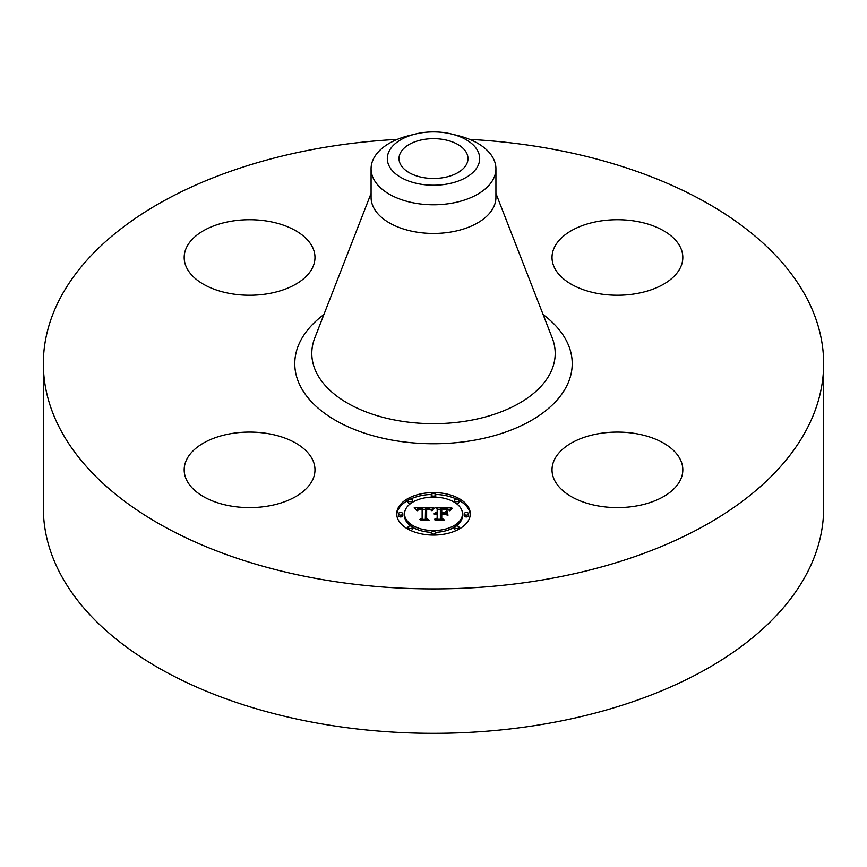 <?xml version="1.0" encoding="UTF-8"?>
<svg xmlns="http://www.w3.org/2000/svg" width="867" height="867" viewBox="0 0 867 867"><rect width="100%" height="100%" fill="white"/><g stroke="black" fill="none" stroke-linecap="round" stroke-linejoin="round"><path stroke-width="1.3" d="M312.337 459.217A65.393 37.758 180 0 1 314.981 469.849A65.393 37.758 180 0 1 258.886 507.217A65.393 37.758 180 0 1 186.828 480.47A65.393 37.758 180 0 1 184.183 469.849A65.393 37.758 180 0 1 240.278 432.47A65.393 37.758 180 0 1 312.337 459.217M469.697 139.381A390.15 225.247 180 0 1 823.65 363.663L823.65 508.073A390.15 225.247 180 0 1 543.338 724.216A390.15 225.247 180 0 1 43.35 508.073L43.35 363.663A390.15 225.247 180 0 1 323.662 147.52A390.15 225.247 180 0 1 397.303 139.381M823.65 363.663A390.15 225.247 180 0 1 543.338 579.795A390.15 225.247 180 0 1 43.35 363.663M451.436 133.995L457.743 135.534A62.424 36.046 180 0 1 495.924 168.74L495.924 197.405A62.424 36.046 180 0 1 451.078 231.988A62.424 36.046 180 0 1 371.076 197.405L371.076 168.74A62.424 36.046 180 0 1 373.601 158.596A62.424 36.046 180 0 1 409.257 135.534L415.564 133.995A46.189 26.66 180 0 1 451.436 133.995A46.189 26.66 180 0 1 477.815 166.074A46.189 26.66 180 0 1 420.495 184.151A46.189 26.66 180 0 1 389.185 151.064A46.189 26.66 180 0 1 415.564 133.995M495.924 168.74A62.424 36.046 180 0 1 493.399 178.895A62.424 36.046 180 0 1 451.078 203.322A62.424 36.046 180 0 1 371.076 168.74M443.21 177.67A34.485 19.908 180 0 1 399.015 158.574A34.485 19.908 180 0 1 423.79 139.468A34.485 19.908 180 0 1 467.985 158.574A34.485 19.908 180 0 1 443.21 177.67M599.01 433.619A65.393 37.758 180 0 1 682.817 469.849A65.393 37.758 180 0 1 635.825 506.068A65.393 37.758 180 0 1 552.019 469.849A65.393 37.758 180 0 1 599.01 433.619M554.663 268.109A65.393 37.758 180 0 1 552.019 257.477A65.393 37.758 180 0 1 608.114 220.099A65.393 37.758 180 0 1 680.172 246.846A65.393 37.758 180 0 1 682.817 257.477A65.393 37.758 180 0 1 626.722 294.845A65.393 37.758 180 0 1 554.663 268.109M267.99 293.707A65.393 37.758 180 0 1 184.183 257.477A65.393 37.758 180 0 1 231.175 221.248A65.393 37.758 180 0 1 314.981 257.477A65.393 37.758 180 0 1 267.99 293.707M470.282 513.828A36.782 21.242 180 0 1 433.5 535.069A36.782 21.242 180 0 1 396.718 513.828A36.782 21.242 180 0 1 433.5 492.586A36.782 21.242 180 0 1 470.282 513.828M462.479 513.828A28.979 16.733 180 0 1 433.5 530.561A28.979 16.733 180 0 1 404.521 513.828A28.979 16.733 180 0 1 433.5 497.094A28.979 16.733 180 0 1 462.479 513.828L462.479 515.648A28.979 16.733 0 0 1 456.28 525.998M433.392 507.607L431.181 510.284L429.23 508.528L425.534 508.311L425.35 518.368L427.247 519.376L419.899 519.376L422.142 518.293L422.142 509.059L418.794 509.352L417.406 510.75L418.544 509.157L422.142 508.365L417.796 508.701L416.583 510.446L414.253 507.563L433.392 507.607M434.302 508.235L431.777 510.685L434.302 508.235M429.978 509.417L426.651 509.059L426.629 518.401L429.187 520.146L420.603 519.897L428.298 519.897L426.152 518.477L426.152 508.799L429.989 509.276M451.674 507.477L449.041 510.262L446.722 508.55L440.371 508.246L440.371 512.592L441.357 512.592L441.357 508.756L446.169 508.875L448.044 509.698L441.758 509.005L441.758 512.592L444.186 512.592L446.754 511.021L446.754 514.911L444.056 513.362L440.371 513.362L440.371 518.043L442.43 519.246L434.54 519.246L437.163 518.043L437.163 514.055L434.681 514.402L437.163 513.362L433.977 513.903L437.163 512.592L437.163 508.669L434.985 507.477L451.674 507.477M452.455 508.344L449.67 510.75L452.455 508.344M447.936 515.356L447.513 511.205L447.513 515.215M441.758 514.142L441.758 518.119L444.587 520.146L434.876 519.897L443.687 519.897L441.357 518.228L441.357 513.893L445.053 514.142L441.758 514.142M435.733 494.84A2.233 1.29 180 0 1 433.5 496.13A2.233 1.29 180 0 1 431.267 494.84A2.233 1.29 180 0 1 433.5 493.551A2.233 1.29 180 0 1 435.733 494.84L435.733 496.661A2.233 1.29 0 0 1 435.57 497.138M468.613 513.828A2.233 1.29 180 0 1 466.381 515.117A2.233 1.29 180 0 1 464.159 513.828A2.233 1.29 180 0 1 466.381 512.538A2.233 1.29 180 0 1 468.613 513.828L468.613 515.648A2.233 1.29 0 0 1 466.381 516.938A2.233 1.29 0 0 1 464.159 515.648L464.159 513.828M458.979 500.4A2.233 1.29 180 0 1 456.757 501.69A2.233 1.29 180 0 1 454.525 500.4A2.233 1.29 180 0 1 456.757 499.11A2.233 1.29 180 0 1 458.979 500.4L458.979 502.221A2.233 1.29 0 0 1 456.28 503.478M435.733 532.815A2.233 1.29 180 0 1 433.5 534.105A2.233 1.29 180 0 1 431.267 532.815A2.233 1.29 180 0 1 433.5 531.525A2.233 1.29 180 0 1 435.733 532.815L435.733 534.636A2.233 1.29 0 0 1 435.624 535.026M458.979 527.255A2.233 1.29 180 0 1 456.757 528.534A2.233 1.29 180 0 1 454.525 527.255A2.233 1.29 180 0 1 456.757 525.966A2.233 1.29 180 0 1 458.979 527.255L458.979 529.076A2.233 1.29 0 0 1 458.979 529.141M398.387 513.828A2.233 1.29 180 0 1 400.619 512.538A2.233 1.29 180 0 1 402.841 513.828A2.233 1.29 180 0 1 400.619 515.117A2.233 1.29 180 0 1 398.387 513.828L398.387 515.648A2.233 1.29 0 0 0 400.619 516.938A2.233 1.29 0 0 0 402.841 515.648L402.841 513.828M408.021 500.4A2.233 1.29 180 0 1 410.243 499.11A2.233 1.29 180 0 1 412.475 500.4A2.233 1.29 180 0 1 410.243 501.69A2.233 1.29 180 0 1 408.021 500.4L408.021 502.221A2.233 1.29 0 0 0 410.72 503.478M408.021 527.255A2.233 1.29 180 0 1 410.243 525.966A2.233 1.29 180 0 1 412.475 527.255A2.233 1.29 180 0 1 410.243 528.534A2.233 1.29 180 0 1 408.021 527.255L408.021 529.076A2.233 1.29 0 0 0 408.021 529.141M445.009 513.903L446.754 512.841L446.754 514.911M437.163 509.297L440.371 509.297M448.076 509.297L449.724 509.297M437.163 512.592L437.163 513.362M436.686 512.625L436.686 513.351M436.242 512.679L436.242 513.362M435.841 512.755L435.841 513.405M435.472 512.852L435.472 513.481M435.136 512.971L435.136 513.567M434.833 513.112L434.833 513.676M437.163 518.043L437.163 519.246M440.371 518.043L440.371 519.246M444.186 512.592L444.186 513.437M441.758 512.592L441.758 513.362M441.357 512.592L441.357 513.362M440.371 512.592L440.371 513.362M415.727 509.384L416.94 509.373M422.142 509.352L425.513 509.33M430.422 509.308L431.809 509.297M422.142 508.365L422.142 509.059M417.959 509.558L417.959 510.219M417.84 509.688L417.84 510.652M417.731 509.829L417.731 510.75M417.645 509.991L417.645 510.75M417.569 510.154L417.569 510.75M422.142 518.293L422.142 519.376M425.35 518.368L425.35 519.376M433.673 508.279L433.673 508.821M433.446 508.485L433.446 509.07M433.218 508.712L433.218 509.341M432.991 508.972L432.991 509.633M432.763 509.254L432.763 509.937M432.525 509.558L432.525 510.262M432.297 509.883L432.297 510.609M450.71 509.308L450.71 509.861M450.428 509.59L450.428 510.197M450.19 509.883L450.19 510.544M449.984 510.164L449.984 510.869M426.152 518.477L426.64 510.62M441.357 518.228L441.758 515.713M470.25 514.738A36.782 21.242 0 0 0 458.979 500.324M456.595 499.121A36.782 21.242 0 0 0 435.624 494.439M431.376 494.439A36.782 21.242 0 0 0 410.405 499.121M408.021 500.324A36.782 21.242 0 0 0 396.75 514.738M404.521 513.828L404.521 515.648A28.979 16.733 0 0 0 410.72 525.998M412.475 527.158A28.979 16.733 0 0 0 431.43 532.338M435.57 532.338A28.979 16.733 0 0 0 454.525 527.158M431.267 494.84L431.267 496.661A2.233 1.29 0 0 0 431.43 497.138M454.525 500.4L454.525 502.221A2.233 1.29 0 0 0 454.525 502.307M431.267 532.815L431.267 534.636A2.233 1.29 0 0 0 431.376 535.026M454.525 527.255L454.525 529.076A2.233 1.29 0 0 0 456.595 530.355M412.475 502.307A2.233 1.29 0 0 0 412.475 502.221L412.475 500.4M410.405 530.355A2.233 1.29 0 0 0 412.475 529.076L412.475 527.255M495.924 193.406L552.236 338A121.694 70.26 180 0 1 467.757 420.831A121.694 70.26 180 0 1 314.764 338L371.076 193.406M543.1 314.558A138.731 80.1 180 0 1 472.558 440.512A138.731 80.1 180 0 1 318.85 408.758A138.731 80.1 180 0 1 323.9 314.558"/></g></svg>
